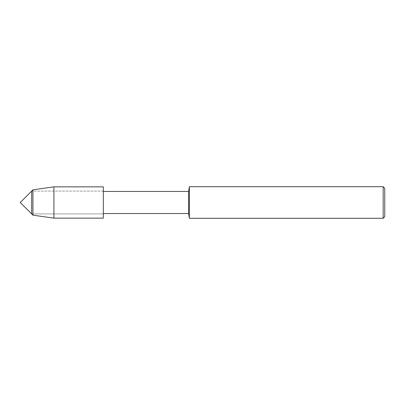 <?xml version="1.0" encoding="UTF-8"?>
<svg xmlns="http://www.w3.org/2000/svg" width="405" height="405" viewBox="0 0 405 405"><rect width="100%" height="100%" fill="white"/><g stroke="black" fill="none" stroke-linecap="round" stroke-linejoin="round"><path stroke-width="0.3" stroke-dasharray="2.02 1.52" d="M31.661 202.5L31.661 213.911L103.321 213.911L103.321 191.089L103.321 218.143L103.321 191.089L103.321 213.911L31.661 213.911L31.661 202.5M103.346 191.454L103.346 213.546M103.321 186.857L103.321 202.5L103.321 186.857M188.614 191.454L188.614 213.546M189.358 186.705L189.358 218.295M383.171 186.705L383.171 218.295M384.75 188.285L384.75 216.715M53.916 186.857L53.916 218.143M32.921 189.829L32.921 215.171M103.321 191.089L31.661 191.089L103.321 191.089"/><path stroke-width="0.61" d="M31.661 213.911L31.661 191.089L20.25 202.5L31.661 213.911L31.661 191.089L32.921 189.829L32.921 215.171L31.661 213.911M53.916 186.857L53.916 218.143L103.321 218.143L103.321 186.857L103.321 218.143L103.321 186.857L53.916 186.857L32.921 189.829M383.171 218.295L383.171 186.705L384.75 188.285L384.75 216.715L383.171 218.295L189.358 218.295L188.614 213.546L188.614 191.454L103.346 191.454M189.358 218.295L189.358 186.705L188.614 191.454M188.614 213.546L103.346 213.546M383.171 186.705L189.358 186.705M53.916 218.143L32.921 215.171"/></g></svg>
